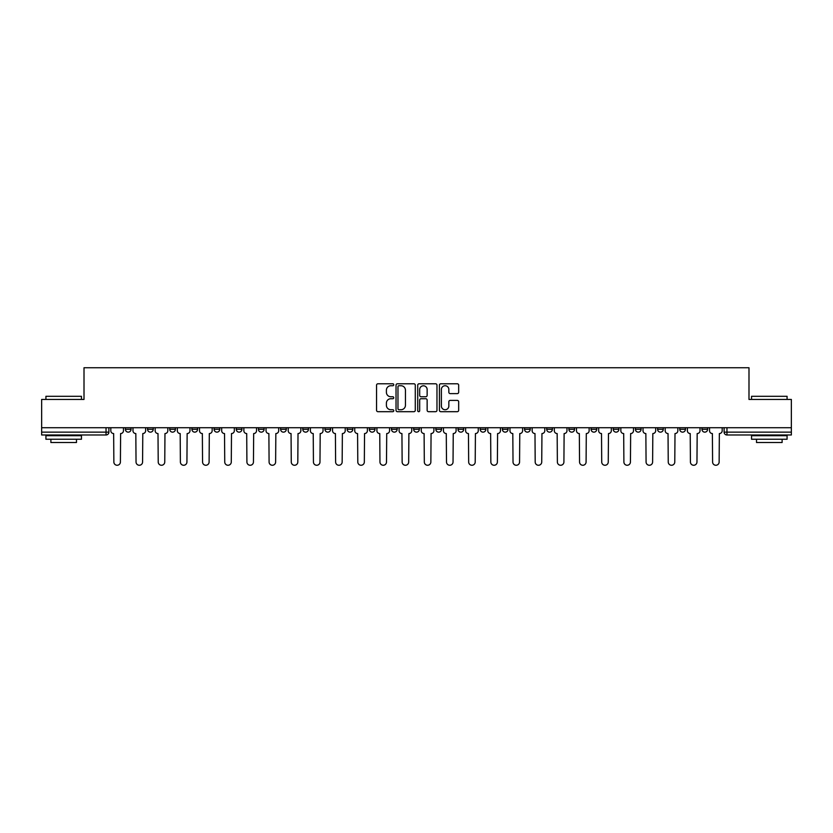 <?xml version="1.0" encoding="UTF-8"?>
<svg xmlns="http://www.w3.org/2000/svg" width="833" height="833" viewBox="0 0 833 833"><rect width="100%" height="100%" fill="white"/><g stroke="black" fill="none" stroke-linecap="round" stroke-linejoin="round"><path stroke-width="1.25" d="M393.759 384.763A0.979 0.979 0 0 0 392.78 383.784L377.953 383.784A1.395 1.395 0 0 0 376.558 385.179L376.558 410.294A1.395 1.395 0 0 0 377.953 411.689L392.78 411.689A0.979 0.979 0 0 0 393.759 410.711A0.979 0.979 0 0 0 392.78 409.732L390.864 409.732A4.467 4.467 0 0 1 386.397 405.275L386.397 403.182A4.467 4.467 0 0 1 390.864 398.715L392.78 398.715A0.979 0.979 0 0 0 393.759 397.737A0.979 0.979 0 0 0 392.78 396.758L390.864 396.758A4.467 4.467 0 0 1 386.397 392.291L386.397 390.198A4.467 4.467 0 0 1 390.864 385.741L392.78 385.741A0.979 0.979 0 0 0 393.759 384.763M701.938 427.725L701.938 429.297L707.623 429.297A2.843 2.843 0 0 1 704.78 432.14A2.843 2.843 0 0 1 701.938 429.297L701.938 427.725M568.887 427.725L568.887 429.297L574.572 429.297A2.843 2.843 0 0 1 571.73 432.14A2.843 2.843 0 0 1 568.887 429.297L568.887 427.725M546.708 427.725L546.708 429.297L552.394 429.297A2.843 2.843 0 0 1 549.551 432.14A2.843 2.843 0 0 1 546.708 429.297L546.708 427.725M524.53 427.725L524.53 429.297L530.225 429.297A2.843 2.843 0 0 1 527.372 432.14A2.843 2.843 0 0 1 524.53 429.297L524.53 427.725M480.183 427.725L480.183 429.297L485.868 429.297A2.843 2.843 0 0 1 483.025 432.14A2.843 2.843 0 0 1 480.183 429.297L480.183 427.725M435.836 429.297L435.836 427.725L435.836 429.297A2.843 2.843 0 0 0 438.679 432.14A2.843 2.843 0 0 1 435.836 429.297L441.521 429.297A2.843 2.843 0 0 1 438.679 432.14A2.843 2.843 0 0 0 441.521 429.297L441.521 427.725L441.521 429.297M413.657 429.297L413.657 427.725L413.657 429.297A2.843 2.843 0 0 0 416.5 432.14A2.843 2.843 0 0 1 413.657 429.297L419.343 429.297A2.843 2.843 0 0 1 416.5 432.14M391.479 429.297L391.479 427.725L391.479 429.297A2.843 2.843 0 0 0 394.321 432.14A2.843 2.843 0 0 1 391.479 429.297L397.164 429.297A2.843 2.843 0 0 1 394.321 432.14A2.843 2.843 0 0 0 397.164 429.297L397.164 427.725L397.164 429.297M369.311 427.725L369.311 429.297L374.996 429.297A2.843 2.843 0 0 1 372.153 432.14A2.843 2.843 0 0 1 369.311 429.297L369.311 427.725M347.132 427.725L347.132 429.297L352.817 429.297A2.843 2.843 0 0 1 349.975 432.14A2.843 2.843 0 0 1 347.132 429.297L347.132 427.725M324.953 427.725L324.953 429.297L330.639 429.297A2.843 2.843 0 0 1 327.796 432.14A2.843 2.843 0 0 1 324.953 429.297L324.953 427.725M302.775 429.297L302.775 427.725L302.775 429.297A2.843 2.843 0 0 0 305.628 432.14A2.843 2.843 0 0 1 302.775 429.297L308.47 429.297A2.843 2.843 0 0 1 305.628 432.14M258.428 429.297L258.428 427.725L258.428 429.297A2.843 2.843 0 0 0 261.27 432.14A2.843 2.843 0 0 1 258.428 429.297L264.113 429.297A2.843 2.843 0 0 1 261.27 432.14A2.843 2.843 0 0 0 264.113 429.297L264.113 427.725L264.113 429.297M236.249 429.297L236.249 427.725L236.249 429.297A2.843 2.843 0 0 0 239.092 432.14A2.843 2.843 0 0 1 236.249 429.297L241.934 429.297A2.843 2.843 0 0 1 239.092 432.14A2.843 2.843 0 0 0 241.934 429.297L241.934 427.725L241.934 429.297M214.081 429.297L214.081 427.725L214.081 429.297A2.843 2.843 0 0 0 216.924 432.14A2.843 2.843 0 0 1 214.081 429.297L219.766 429.297A2.843 2.843 0 0 1 216.924 432.14A2.843 2.843 0 0 0 219.766 429.297L219.766 427.725L219.766 429.297M191.902 429.297L191.902 427.725L191.902 429.297A2.843 2.843 0 0 0 194.745 432.14A2.843 2.843 0 0 1 191.902 429.297L197.588 429.297A2.843 2.843 0 0 1 194.745 432.14M169.724 429.297L169.724 427.725L169.724 429.297A2.843 2.843 0 0 0 172.566 432.14A2.843 2.843 0 0 1 169.724 429.297L175.409 429.297A2.843 2.843 0 0 1 172.566 432.14A2.843 2.843 0 0 0 175.409 429.297L175.409 427.725L175.409 429.297M147.556 429.297L147.556 427.725L147.556 429.297A2.843 2.843 0 0 0 150.398 432.14A2.843 2.843 0 0 1 147.556 429.297L153.241 429.297A2.843 2.843 0 0 1 150.398 432.14A2.843 2.843 0 0 0 153.241 429.297L153.241 427.725L153.241 429.297M457.275 393.624A1.395 1.395 0 0 0 458.671 392.228L458.671 385.179A1.395 1.395 0 0 0 457.275 383.784L440.813 383.784A1.395 1.395 0 0 0 439.418 385.179L439.418 410.294A1.395 1.395 0 0 0 440.813 411.689L457.275 411.689A1.395 1.395 0 0 0 458.671 410.294L458.671 401.787A1.395 1.395 0 0 0 457.275 400.392L450.236 400.392A1.395 1.395 0 0 0 448.841 401.787L448.841 406.004A3.728 3.728 0 0 1 445.103 409.732A3.728 3.728 0 0 1 441.375 406.004L441.375 389.469A3.728 3.728 0 0 1 445.103 385.741A3.728 3.728 0 0 1 448.841 389.469L448.841 392.228A1.395 1.395 0 0 0 450.236 393.624L457.275 393.624M41.65 427.725L41.65 399.444L84.008 399.444L84.008 367.738L748.992 367.738L748.992 399.444L791.35 399.444L791.35 427.725L41.65 427.725L41.65 432.14L108.884 432.14L108.884 427.725L108.884 432.14A2.843 2.843 0 0 1 106.041 434.982L41.65 434.982L41.65 432.14M415.282 385.179A1.395 1.395 0 0 0 413.886 383.784L397.424 383.784A1.395 1.395 0 0 0 396.029 385.179L396.029 410.294A1.395 1.395 0 0 0 397.424 411.689L413.886 411.689A1.395 1.395 0 0 0 415.282 410.294L415.282 385.179M419.114 383.784L435.576 383.784A1.395 1.395 0 0 1 436.971 385.179L436.971 410.294A1.395 1.395 0 0 1 435.576 411.689L428.537 411.689A1.395 1.395 0 0 1 427.142 410.294L427.142 400.111A1.395 1.395 0 0 0 425.746 398.715L421.071 398.715A1.395 1.395 0 0 0 419.676 400.111L419.676 410.711A0.979 0.979 0 0 1 418.697 411.689A0.979 0.979 0 0 1 417.718 410.711L417.718 385.179A1.395 1.395 0 0 1 419.114 383.784M724.116 427.725L724.116 432.14L791.35 432.14L791.35 434.982L726.959 434.982A2.843 2.843 0 0 1 724.116 432.14L724.116 427.725M791.35 427.725L791.35 432.14M707.623 427.725L707.623 429.297L707.623 427.725M685.444 427.725L685.444 429.297A2.843 2.843 0 0 1 682.602 432.14A2.843 2.843 0 0 1 679.759 429.297L685.444 429.297M679.759 427.725L679.759 429.297M663.276 427.725L663.276 429.297A2.843 2.843 0 0 1 660.434 432.14A2.843 2.843 0 0 1 657.591 429.297L663.276 429.297M657.591 427.725L657.591 429.297M641.098 427.725L641.098 429.297A2.843 2.843 0 0 1 638.255 432.14A2.843 2.843 0 0 1 635.412 429.297L641.098 429.297M635.412 427.725L635.412 429.297M618.919 427.725L618.919 429.297A2.843 2.843 0 0 1 616.076 432.14A2.843 2.843 0 0 1 613.234 429.297L618.919 429.297M613.234 427.725L613.234 429.297M596.751 427.725L596.751 429.297A2.843 2.843 0 0 1 593.908 432.14A2.843 2.843 0 0 1 591.066 429.297L596.751 429.297M591.066 427.725L591.066 429.297M574.572 427.725L574.572 429.297A2.843 2.843 0 0 1 571.73 432.14M552.394 427.725L552.394 429.297M530.225 429.297L530.225 427.725L530.225 429.297A2.843 2.843 0 0 1 527.372 432.14M508.047 427.725L508.047 429.297A2.843 2.843 0 0 1 505.204 432.14A2.843 2.843 0 0 1 502.361 429.297A2.843 2.843 0 0 0 505.204 432.14A2.843 2.843 0 0 0 508.047 429.297L502.361 429.297L502.361 427.725M485.868 429.297L485.868 427.725L485.868 429.297A2.843 2.843 0 0 1 483.025 432.14M463.689 427.725L463.689 429.297A2.843 2.843 0 0 1 460.847 432.14A2.843 2.843 0 0 1 458.004 429.297A2.843 2.843 0 0 0 460.847 432.14M458.004 427.725L458.004 429.297L463.689 429.297M419.343 427.725L419.343 429.297L419.343 427.725M374.996 429.297L374.996 427.725L374.996 429.297A2.843 2.843 0 0 1 372.153 432.14M352.817 429.297L352.817 427.725L352.817 429.297A2.843 2.843 0 0 1 349.975 432.14M330.639 429.297L330.639 427.725L330.639 429.297A2.843 2.843 0 0 1 327.796 432.14M308.47 427.725L308.47 429.297L308.47 427.725M286.292 429.297L286.292 427.725L286.292 429.297A2.843 2.843 0 0 1 283.449 432.14A2.843 2.843 0 0 1 280.606 429.297L286.292 429.297A2.843 2.843 0 0 1 283.449 432.14M280.606 427.725L280.606 429.297M197.588 427.725L197.588 429.297L197.588 427.725M131.062 427.725L131.062 429.297A2.843 2.843 0 0 1 128.22 432.14A2.843 2.843 0 0 1 125.377 429.297A2.843 2.843 0 0 0 128.22 432.14A2.843 2.843 0 0 0 131.062 429.297L131.062 427.725M125.377 427.725L125.377 429.297L131.062 429.297M106.041 427.725L106.041 434.982A2.843 2.843 0 0 0 108.884 432.14M398.955 385.741A0.979 0.979 0 0 0 397.976 386.71L397.976 408.764A0.979 0.979 0 0 0 398.955 409.732L400.975 409.732A4.467 4.467 0 0 0 405.442 405.275L405.442 390.198A4.467 4.467 0 0 0 400.975 385.741L398.955 385.741M427.142 389.542A3.728 3.728 0 0 0 423.403 385.804A3.728 3.728 0 0 0 419.676 389.542L419.676 395.363A1.395 1.395 0 0 0 421.071 396.758L425.746 396.758A1.395 1.395 0 0 0 427.142 395.363L427.142 389.542M110.81 427.725L110.81 430.713A2.843 2.843 0 0 0 113.652 433.556L113.861 461.992A3.27 3.27 0 0 0 117.13 465.262A3.27 3.27 0 0 0 120.4 461.992L120.618 433.556A2.843 2.843 0 0 0 123.461 430.713L123.461 427.725M132.978 427.725L132.978 430.713A2.843 2.843 0 0 0 135.821 433.556L136.039 461.992A3.27 3.27 0 0 0 139.309 465.262A3.27 3.27 0 0 0 142.578 461.992L142.787 433.556A2.843 2.843 0 0 0 145.629 430.713L145.629 427.725M155.157 427.725L155.157 430.713A2.843 2.843 0 0 0 157.999 433.556L158.218 461.992A3.27 3.27 0 0 0 161.487 465.262A3.27 3.27 0 0 0 164.757 461.992L164.965 433.556A2.843 2.843 0 0 0 167.808 430.713L167.808 427.725M45.919 396.31L81.457 396.31L45.919 396.31L45.919 399.444M81.457 439.241L45.919 439.241L45.919 435.69L81.457 435.69L81.457 439.241M76.48 439.241L76.48 442.51L50.886 442.51L50.886 439.241M751.543 396.31L787.081 396.31L751.543 396.31L751.543 399.444M787.081 439.241L751.543 439.241L751.543 435.69L787.081 435.69L787.081 439.241M782.114 439.241L782.114 442.51L756.52 442.51L756.52 439.241M177.335 427.725L177.335 430.713A2.843 2.843 0 0 0 180.178 433.556L180.386 461.992A3.27 3.27 0 0 0 183.656 465.262A3.27 3.27 0 0 0 186.925 461.992L187.144 433.556A2.843 2.843 0 0 0 189.986 430.713L189.986 427.725M199.504 427.725L199.504 430.713A2.843 2.843 0 0 0 202.346 433.556L202.565 461.992A3.27 3.27 0 0 0 205.834 465.262A3.27 3.27 0 0 0 209.104 461.992L209.312 433.556A2.843 2.843 0 0 0 212.155 430.713L212.155 427.725M221.682 427.725L221.682 430.713A2.843 2.843 0 0 0 224.525 433.556L224.743 461.992A3.27 3.27 0 0 0 228.013 465.262A3.27 3.27 0 0 0 231.282 461.992L231.491 433.556A2.843 2.843 0 0 0 234.333 430.713L234.333 427.725M243.861 427.725L243.861 430.713A2.843 2.843 0 0 0 246.703 433.556L246.912 461.992A3.27 3.27 0 0 0 250.181 465.262A3.27 3.27 0 0 0 253.451 461.992L253.669 433.556A2.843 2.843 0 0 0 256.512 430.713L256.512 427.725M266.029 427.725L266.029 430.713A2.843 2.843 0 0 0 268.882 433.556L269.09 461.992A3.27 3.27 0 0 0 272.36 465.262A3.27 3.27 0 0 0 275.629 461.992L275.838 433.556A2.843 2.843 0 0 0 278.691 430.713L278.691 427.725M288.208 427.725L288.208 430.713A2.843 2.843 0 0 0 291.05 433.556L291.269 461.992A3.27 3.27 0 0 0 294.538 465.262A3.27 3.27 0 0 0 297.808 461.992L298.016 433.556A2.843 2.843 0 0 0 300.859 430.713L300.859 427.725M310.386 427.725L310.386 430.713A2.843 2.843 0 0 0 313.229 433.556L313.437 461.992A3.27 3.27 0 0 0 316.707 465.262A3.27 3.27 0 0 0 319.976 461.992L320.195 433.556A2.843 2.843 0 0 0 323.037 430.713L323.037 427.725M332.565 427.725L332.565 430.713A2.843 2.843 0 0 0 335.407 433.556L335.616 461.992A3.27 3.27 0 0 0 338.885 465.262A3.27 3.27 0 0 0 342.155 461.992L342.373 433.556A2.843 2.843 0 0 0 345.216 430.713L345.216 427.725M354.733 427.725L354.733 430.713A2.843 2.843 0 0 0 357.576 433.556L357.794 461.992A3.27 3.27 0 0 0 361.064 465.262A3.27 3.27 0 0 0 364.333 461.992L364.542 433.556A2.843 2.843 0 0 0 367.384 430.713L367.384 427.725M376.912 427.725L376.912 430.713A2.843 2.843 0 0 0 379.754 433.556L379.963 461.992A3.27 3.27 0 0 0 383.232 465.262A3.27 3.27 0 0 0 386.502 461.992L386.72 433.556A2.843 2.843 0 0 0 389.563 430.713L389.563 427.725M399.09 427.725L399.09 430.713A2.843 2.843 0 0 0 401.933 433.556L402.141 461.992A3.27 3.27 0 0 0 405.411 465.262A3.27 3.27 0 0 0 408.68 461.992L408.899 433.556A2.843 2.843 0 0 0 411.741 430.713L411.741 427.725M421.259 427.725L421.259 430.713A2.843 2.843 0 0 0 424.101 433.556L424.32 461.992A3.27 3.27 0 0 0 427.589 465.262A3.27 3.27 0 0 0 430.859 461.992L431.067 433.556A2.843 2.843 0 0 0 433.91 430.713L433.91 427.725M443.437 427.725L443.437 430.713A2.843 2.843 0 0 0 446.28 433.556L446.498 461.992A3.27 3.27 0 0 0 449.768 465.262A3.27 3.27 0 0 0 453.037 461.992L453.246 433.556A2.843 2.843 0 0 0 456.088 430.713L456.088 427.725M465.616 427.725L465.616 430.713A2.843 2.843 0 0 0 468.458 433.556L468.667 461.992A3.27 3.27 0 0 0 471.936 465.262A3.27 3.27 0 0 0 475.206 461.992L475.424 433.556A2.843 2.843 0 0 0 478.267 430.713L478.267 427.725M487.784 427.725L487.784 430.713A2.843 2.843 0 0 0 490.627 433.556L490.845 461.992A3.27 3.27 0 0 0 494.115 465.262A3.27 3.27 0 0 0 497.384 461.992L497.593 433.556A2.843 2.843 0 0 0 500.435 430.713L500.435 427.725M509.963 427.725L509.963 430.713A2.843 2.843 0 0 0 512.805 433.556L513.024 461.992A3.27 3.27 0 0 0 516.293 465.262A3.27 3.27 0 0 0 519.563 461.992L519.771 433.556A2.843 2.843 0 0 0 522.614 430.713L522.614 427.725M532.141 427.725L532.141 430.713A2.843 2.843 0 0 0 534.984 433.556L535.192 461.992A3.27 3.27 0 0 0 538.462 465.262A3.27 3.27 0 0 0 541.731 461.992L541.95 433.556A2.843 2.843 0 0 0 544.792 430.713L544.792 427.725M554.309 427.725L554.309 430.713A2.843 2.843 0 0 0 557.162 433.556L557.371 461.992A3.27 3.27 0 0 0 560.64 465.262A3.27 3.27 0 0 0 563.91 461.992L564.118 433.556A2.843 2.843 0 0 0 566.971 430.713L566.971 427.725M576.488 427.725L576.488 430.713A2.843 2.843 0 0 0 579.331 433.556L579.549 461.992A3.27 3.27 0 0 0 582.819 465.262A3.27 3.27 0 0 0 586.088 461.992L586.297 433.556A2.843 2.843 0 0 0 589.139 430.713L589.139 427.725M598.667 427.725L598.667 430.713A2.843 2.843 0 0 0 601.509 433.556L601.718 461.992A3.27 3.27 0 0 0 604.987 465.262A3.27 3.27 0 0 0 608.257 461.992L608.475 433.556A2.843 2.843 0 0 0 611.318 430.713L611.318 427.725M620.845 427.725L620.845 430.713A2.843 2.843 0 0 0 623.688 433.556L623.896 461.992A3.27 3.27 0 0 0 627.166 465.262A3.27 3.27 0 0 0 630.435 461.992L630.654 433.556A2.843 2.843 0 0 0 633.496 430.713L633.496 427.725M643.014 427.725L643.014 430.713A2.843 2.843 0 0 0 645.856 433.556L646.075 461.992A3.27 3.27 0 0 0 649.344 465.262A3.27 3.27 0 0 0 652.614 461.992L652.822 433.556A2.843 2.843 0 0 0 655.665 430.713L655.665 427.725M665.192 427.725L665.192 430.713A2.843 2.843 0 0 0 668.035 433.556L668.243 461.992A3.27 3.27 0 0 0 671.513 465.262A3.27 3.27 0 0 0 674.782 461.992L675.001 433.556A2.843 2.843 0 0 0 677.843 430.713L677.843 427.725M687.371 427.725L687.371 430.713A2.843 2.843 0 0 0 690.213 433.556L690.422 461.992A3.27 3.27 0 0 0 693.691 465.262A3.27 3.27 0 0 0 696.961 461.992L697.179 433.556A2.843 2.843 0 0 0 700.022 430.713L700.022 427.725M709.539 427.725L709.539 430.713A2.843 2.843 0 0 0 712.382 433.556L712.6 461.992A3.27 3.27 0 0 0 715.87 465.262A3.27 3.27 0 0 0 719.139 461.992L719.348 433.556A2.843 2.843 0 0 0 722.19 430.713L722.19 427.725M726.959 427.725L726.959 434.982M81.457 399.444L81.457 396.31M73.346 435.69L73.346 434.982M54.02 435.69L54.02 434.982M787.081 399.444L787.081 396.31M778.98 435.69L778.98 434.982M759.654 435.69L759.654 434.982"/></g></svg>
